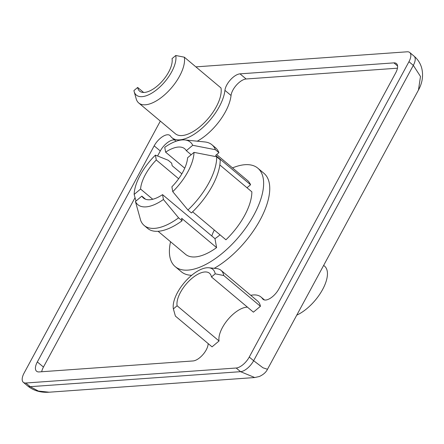 <?xml version="1.0" encoding="UTF-8"?>
<svg xmlns="http://www.w3.org/2000/svg" width="444" height="444" viewBox="0 0 444 444"><rect width="100%" height="100%" fill="white"/><g stroke="black" fill="none" stroke-linecap="round" stroke-linejoin="round"><path stroke-width="0.67" d="M208.908 267.776L216.489 268.537A33.289 15.329 130 0 1 220.99 270.318A33.289 15.329 130 0 1 223.77 275.53L260.417 306.288L253.413 312.16L211.472 276.956L215.207 273.826A28.788 13.259 -50 0 0 208.908 267.776A28.788 13.259 -50 0 0 207.054 267.754A28.788 13.259 -50 0 0 183.638 283.439A28.788 13.259 -50 0 0 173.371 308.907L175.402 316.095L212.049 346.858L219.053 340.981A23.649 10.889 -50 0 1 227.483 320.063A23.649 10.889 -50 0 1 246.72 307.176A23.649 10.889 -50 0 1 247.447 307.154M211.472 276.956A23.649 10.889 -50 0 0 209.496 273.254A23.649 10.889 -50 0 0 204.778 271.972A23.649 10.889 -50 0 0 185.542 284.854A23.649 10.889 -50 0 0 177.106 305.777L219.053 340.981M263.747 299.75L262.571 298.768A12.854 5.916 -50 0 0 263.092 299.339A12.854 5.916 -50 0 0 265.656 300.039A12.854 5.916 -50 0 0 278.86 288.961L395.693 72.883A12.854 5.916 130 0 0 396.448 63.575A12.854 5.916 130 0 0 393.884 62.876L240.01 73.854A12.854 5.916 -50 0 0 230.547 79.709A12.854 5.916 -50 0 0 224.93 90.354A38.556 17.754 -50 0 1 208.086 122.294A38.556 17.754 -50 0 1 179.698 139.866A38.556 17.754 -50 0 1 172.011 137.773A38.556 17.754 -50 0 1 170.457 136.047A12.854 5.916 -50 0 0 169.935 135.47A12.854 5.916 -50 0 0 154.168 145.848L37.335 361.927L43.451 367.06A12.854 5.916 -50 0 0 41.692 371.75M141.852 196.115A32.129 14.796 -50 0 0 143.429 198.007A32.129 14.796 -50 0 0 149.839 199.75A32.129 14.796 -50 0 0 162.548 194.644L163.425 199.5A40.82 18.798 -50 0 1 135.437 201.498L141.852 196.115L145.56 199.234M178.649 178.754L156.288 159.984A32.129 14.796 -50 0 0 140.576 189.044L152.753 199.262M165.623 152.153L164.746 147.291A40.82 18.798 -50 0 1 182.19 139.916A40.82 18.798 -50 0 1 184.809 139.943A40.82 18.798 -50 0 1 192.735 145.293L186.319 150.677A32.129 14.796 -50 0 0 184.743 148.784A32.129 14.796 -50 0 0 178.333 147.047A32.129 14.796 -50 0 0 165.623 152.153L184.743 168.198M323.659 265.39L324.553 266.139A32.129 14.796 130 0 1 322.094 290.432A32.129 14.796 130 0 1 296.764 315.123M214.23 268.309A64.263 29.593 -50 0 0 260.872 218.531A64.263 29.593 -50 0 0 263.947 173.315L257.831 168.182A64.263 29.593 -50 0 0 245.01 164.702A64.263 29.593 -50 0 0 232.506 167.904M170.535 241.736A64.263 29.593 -50 0 0 175.202 266.622A64.263 29.593 -50 0 0 188.017 270.107A64.263 29.593 -50 0 0 247.286 225.763A64.263 29.593 -50 0 0 257.831 168.182M158.092 231.291L185.531 254.318A48.196 22.194 -50 0 0 195.144 256.932A48.196 22.194 -50 0 0 216.594 247.613L181.64 218.276L182.096 220.773L178.599 217.838L163.425 199.5M135.437 201.498L140.709 220.54A52.697 24.265 -50 0 0 144.189 225.491L147.686 228.427A52.697 24.265 -50 0 0 158.197 231.28A52.697 24.265 -50 0 0 182.096 220.773M144.189 225.491A52.697 24.265 -50 0 0 154.701 228.349A52.697 24.265 -50 0 0 178.599 217.838M175.202 266.622L181.319 271.756A64.263 29.593 -50 0 0 191.691 275.302M397.452 68.193L246.126 78.988L240.01 73.854M197.241 141.192A38.556 17.754 130 0 0 231.047 95.488A12.854 5.916 130 0 1 236.663 84.843A12.854 5.916 130 0 1 246.126 78.988M157.576 155.988L160.284 150.982A12.854 5.916 130 0 1 174.609 139.954M135.048 197.658L43.451 367.06M37.335 361.927A12.854 5.916 130 0 0 36.58 371.234A12.854 5.916 130 0 0 39.144 371.928L193.023 360.955A12.854 5.916 -50 0 0 202.486 355.1A12.854 5.916 -50 0 0 208.103 344.455A38.556 17.754 -50 0 1 208.203 343.628M172.76 191.669A40.82 18.798 -50 0 0 194.011 152.37L187.596 157.748A32.129 14.796 -50 0 1 171.883 186.807L172.76 191.669L187.934 210.006A52.697 24.265 -50 0 0 216.705 156.799L194.011 152.37M192.735 145.293L215.429 149.722A52.697 24.265 -50 0 0 211.943 144.772A52.697 24.265 -50 0 0 204.823 141.952L184.809 139.943M215.429 149.722L218.92 152.658A52.697 24.265 -50 0 0 215.44 147.702L211.943 144.772M187.934 210.006L191.431 212.937A52.697 24.265 -50 0 0 220.202 159.735L216.705 156.799M218.92 152.658L215.629 155.422L250.577 184.76A48.196 22.194 -50 0 0 247.502 180.486L216.633 154.579M192.607 211.81L225.935 239.782A48.196 22.194 -50 0 0 251.859 191.836L219.841 164.963M254.762 377.539L240.559 371.678L236.191 368.009L25.863 383.011A12.726 5.861 -50 0 1 23.327 382.323A12.726 5.861 -50 0 1 24.076 373.104L160.328 121.107M236.191 368.009A12.726 5.861 -50 0 0 249.262 357.043L408.957 61.699A12.726 5.861 -50 0 0 409.707 52.486A12.726 5.861 -50 0 0 407.165 51.798L196.836 66.8A12.726 5.861 -50 0 0 195.943 66.927M262.571 298.768A38.556 17.754 -50 0 0 261.022 297.042A38.556 17.754 -50 0 0 250.771 295.316M138.744 102.986L175.391 133.749A33.3 15.335 -50 0 0 204.451 122.577A33.3 15.335 -50 0 0 220.99 87.951L184.343 57.193A33.3 15.335 130 0 1 167.804 91.814A33.3 15.335 130 0 1 138.744 102.986A33.3 15.335 130 0 1 136.208 98.862L134.144 91.531A28.799 13.264 -50 0 0 158.358 88.339A28.799 13.264 -50 0 0 175.78 55.489L172.044 58.619A23.66 10.895 -50 0 1 160.295 83.222A23.66 10.895 -50 0 1 139.644 91.159A23.66 10.895 -50 0 1 137.662 87.451L143.634 92.463M260.417 306.288A33.289 15.329 -50 0 0 257.637 301.076L220.99 270.318M418.464 90.043L267.488 369.275L262.981 367.793L253.635 360.711L413.325 65.368A12.726 5.861 -50 0 0 414.074 56.155C417.832 59.352 420.374 63.309 421.695 68.043C424.081 77.728 420.94 85.575 418.459 90.054L420.496 76.473L413.325 65.368L408.957 61.699M267.488 369.275C266.05 372.277 263.32 374.692 259.29 376.529L254.673 377.544L49.184 392.202L38.4 391.064L30.231 386.68L240.559 371.678A12.726 5.861 -50 0 0 253.635 360.711L249.262 357.043M247.003 187.757L250.577 184.76M220.024 234.821A32.129 14.796 130 0 1 214.974 238.65L216.594 247.613M156.288 159.984L155.406 155.123A40.82 18.798 -50 0 0 134.155 194.422L140.576 189.044M135.981 201.038L134.155 194.422M155.406 155.123L168.198 160.256L171.695 163.192L172.144 165.69L181.851 173.837M211.805 235.986A25.702 11.838 130 0 1 214.313 230.031M191.175 154.751L186.319 150.677M162.548 194.644L214.974 238.65M134.144 91.531A28.799 13.264 -50 0 1 133.927 90.587L137.662 87.451M175.78 55.489L184.343 57.193M173.371 308.907L177.106 305.777M223.77 275.53L215.207 273.826M397.58 65.978L393.884 62.876M25.863 383.011L30.231 386.68A12.726 5.861 -50 0 1 27.695 385.986L27.695 385.986C33.605 390.726 40.77 392.796 49.19 392.202M414.074 56.155L409.707 52.486M160.284 150.982L154.168 145.848M231.047 95.488L224.93 90.354M176.129 141.236L172.011 137.773M23.327 382.323L27.695 385.986M264.535 299.989L261.022 297.042"/></g></svg>
